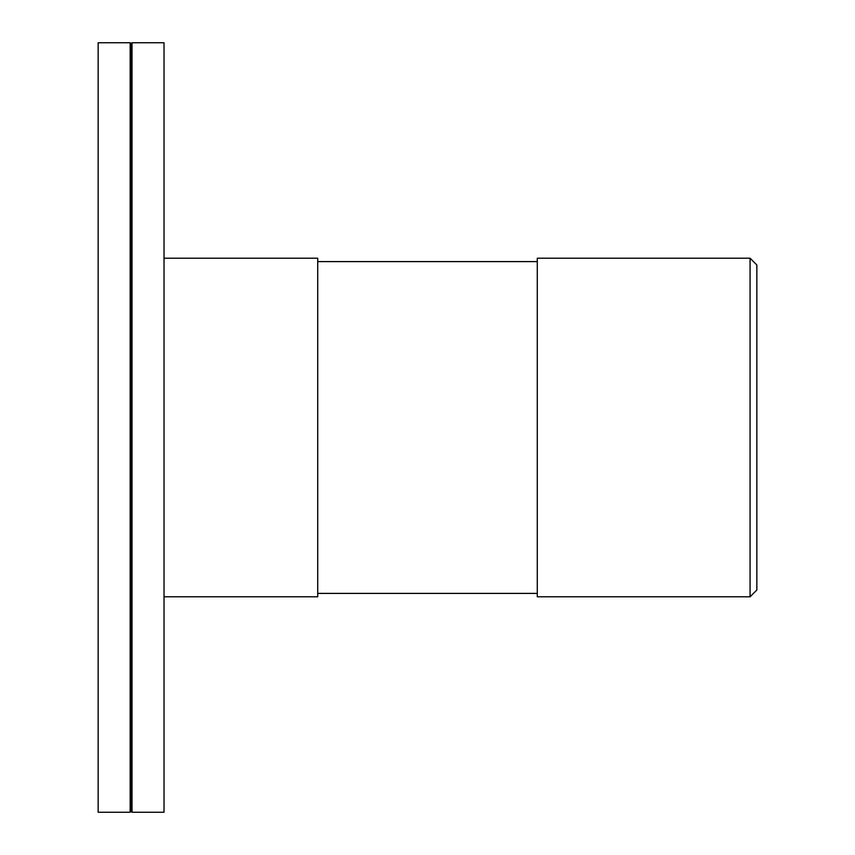 <?xml version="1.0" encoding="UTF-8"?>
<svg xmlns="http://www.w3.org/2000/svg" width="855" height="855" viewBox="0 0 855 855"><rect width="100%" height="100%" fill="white"/><g stroke="black" fill="none" stroke-linecap="round" stroke-linejoin="round"><path stroke-width="1.28" d="M164.021 596.79L317.718 596.79L317.718 258.21L164.021 258.21M537.282 261.598L317.718 261.598M537.282 258.21L537.282 596.79L750.07 596.79L750.07 258.21L537.282 258.21M750.07 596.79L756.846 590.014L756.846 264.986L750.07 258.21M98.154 42.75L98.154 812.25L130.163 812.25L130.163 42.75L98.154 42.75M130.163 812.25L131.093 811.331L131.093 43.669L130.163 42.75M131.093 43.669L132.012 42.75L132.012 812.25L164.021 812.25L164.021 42.75L132.012 42.75M537.282 593.402L317.718 593.402M131.093 811.331L132.012 812.25"/></g></svg>

